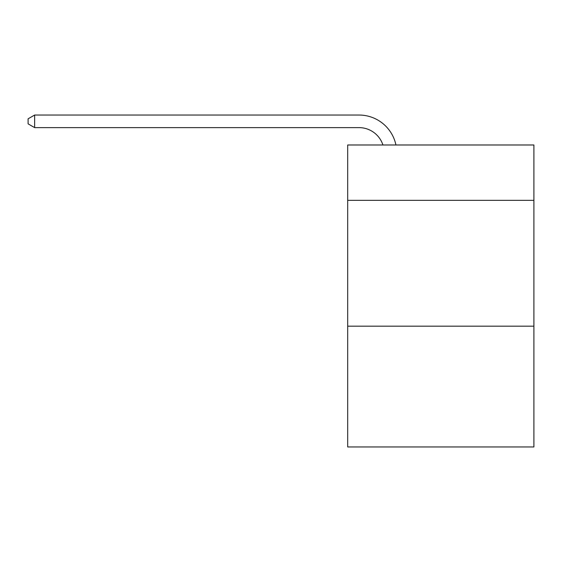 <?xml version="1.0" encoding="UTF-8"?>
<svg xmlns="http://www.w3.org/2000/svg" width="562" height="562" viewBox="0 0 562 562"><rect width="100%" height="100%" fill="white"/><g stroke="black" fill="none" stroke-linecap="round" stroke-linejoin="round"><path stroke-width="0.84" d="M533.9 200.346L533.9 144.989L347.688 144.989L347.688 200.346L533.9 200.346L533.9 446.959L347.688 446.959L347.688 200.346M533.9 326.171L347.688 326.171M359.006 115.041L34.64 115.041L359.006 115.041A37.745 37.745 139.5 0 1 395.943 144.989M382.933 144.989A25.164 25.164 -40.5 0 0 359.006 127.623L34.64 127.623L28.1 123.851L28.1 118.814L34.64 115.041L34.64 127.623"/></g></svg>
